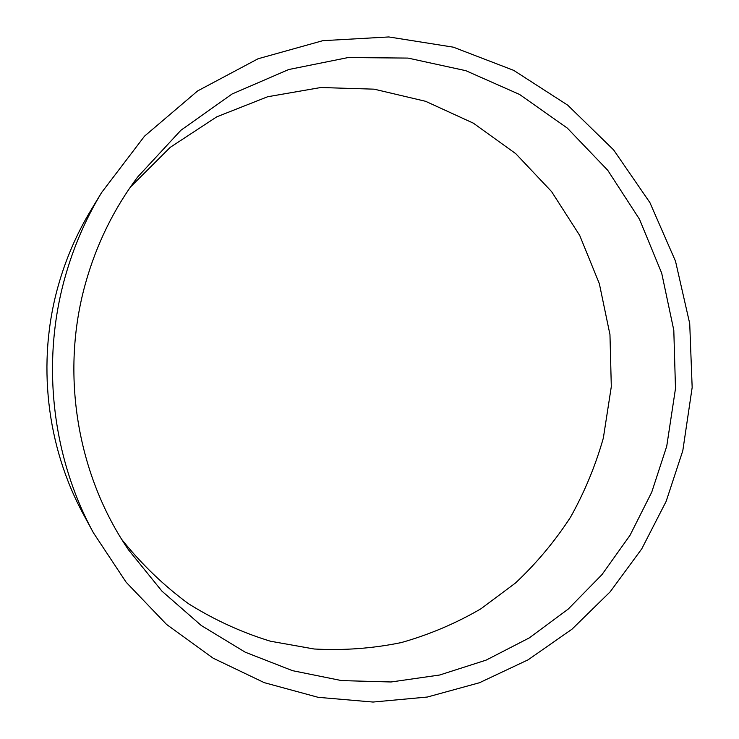 <?xml version="1.0" encoding="UTF-8"?>
<svg xmlns="http://www.w3.org/2000/svg" width="739" height="739" viewBox="0 0 739 739"><rect width="100%" height="100%" fill="white"/><g stroke="black" fill="none" stroke-linecap="round" stroke-linejoin="round"><path stroke-width="1.11" d="M130.332 187.152L170.238 147.338L216.703 116.864L267.62 96.754L320.828 87.516L374.165 89.17L425.618 101.308L473.357 123.173L515.794 153.703L551.59 191.604L579.709 235.436L599.338 283.637L609.961 334.591L611.31 386.626L603.338 438.07C595.486 465.736 584.54 492.137 570.499 517.245C554.804 541.364 536.459 563.294 515.452 583.034L480.895 608.816C455.898 623.374 429.387 634.625 401.36 642.561C372.742 648.463 343.672 650.606 314.149 648.999L270.363 641.203C241.644 632.408 214.328 619.901 188.408 603.671C163.624 585.436 141.454 564.088 121.88 539.618M85.41 283.684C96.338 244.544 113.714 209.026 137.546 177.129L180.889 130.276L232.092 93.992L288.7 69.531L348.171 57.55L408.002 58.085L465.838 70.685L519.572 94.453L567.376 128.152L607.744 170.293L639.475 219.215L661.691 273.134L673.802 330.204L675.492 388.538L666.735 446.236L651.743 492.165L630.016 535.304L601.971 574.628L568.162 609.139L529.253 637.923L486.105 660.13L439.677 675.012L391.088 681.977L341.584 680.601L292.496 670.661L245.237 652.195L201.248 625.49L161.924 591.126L128.604 549.982C77.013 474.65 60.228 373.518 85.41 283.684M682.799 450.725L666.135 501.393L641.766 548.837L610.165 591.828L571.995 629.194L528.089 659.825L479.472 682.734L427.336 697.034L373.047 702.05L318.139 697.32L264.266 682.651L213.155 658.19L166.552 624.427L126.129 582.221L93.41 532.791C51.979 456.804 41.199 362.507 64.856 277.938C73.3 247.62 85.53 219.187 101.566 192.611L144.539 136.142L197.636 90.934L258.059 58.769L322.795 40.682L388.834 36.95L453.33 47.167L513.707 70.371L567.755 105.197L613.629 149.915L649.904 202.606L675.511 261.2L689.718 323.553L692.166 387.458L682.799 450.725M93.41 532.791L83.553 514.575C46.446 446.476 36.821 362.313 57.984 286.695C65.531 259.592 76.486 234.143 90.851 210.338L101.566 192.611"/></g></svg>
